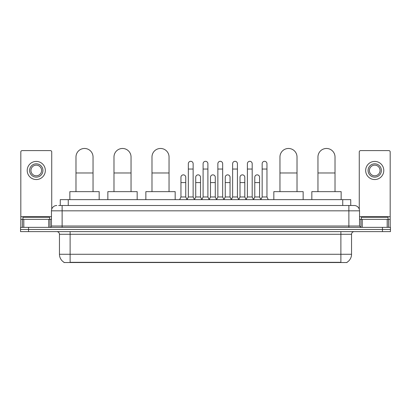 <?xml version="1.0" encoding="UTF-8"?>
<svg xmlns="http://www.w3.org/2000/svg" width="411" height="411" viewBox="0 0 411 411"><rect width="100%" height="100%" fill="white"/><g stroke="black" fill="none" stroke-linecap="round" stroke-linejoin="round"><path stroke-width="0.62" d="M60.263 205.5L60.263 199.638L350.737 199.638L350.737 205.5M347.012 262.269L347.012 262.531L63.988 262.531L63.988 262.269M64.07 262.316A9.33 9.33 0 0 1 59.456 254.27L70.117 254.27L70.117 262.316L340.883 262.316L340.883 254.27L351.544 254.27L351.544 234.28A2.666 2.666 0 0 1 354.205 231.619M59.456 254.27L59.456 234.28C59.302 232.662 58.413 231.773 56.795 231.619M346.93 262.316A9.33 9.33 0 0 0 351.544 254.27M28.544 227.355L390.45 227.355L390.45 229.487L20.55 229.487L20.55 231.619L28.544 231.619L28.544 229.487L20.55 229.487L20.55 227.355L28.544 227.355L28.544 229.487L390.45 229.487L390.45 231.619L28.544 231.619M58.783 205.5L354.205 205.5A5.328 5.328 0 0 1 359.538 210.828L359.538 226.019L360.868 227.355M58.66 205.5L62.123 205.5L62.123 210.828L51.462 210.828L51.462 226.019A1.331 1.331 0 0 1 50.132 227.355M56.795 205.5A5.328 5.328 0 0 0 51.462 210.828M359.538 210.828L348.877 210.828L348.877 205.5L354.205 205.5M49.597 219.356L49.597 217.224L22.949 217.224L22.949 219.356M48.734 227.355L48.734 219.356L23.812 219.356L23.812 227.355M51.729 209.168L51.729 151.931A1.331 1.331 0 0 0 50.399 150.601L22.148 150.601A1.331 1.331 0 0 0 20.817 151.931L20.817 219.356L23.812 219.356M48.734 219.356L51.462 219.356M20.817 227.355L20.817 219.356M36.276 163.819A6.663 6.663 0 0 0 29.613 170.483A6.663 6.663 0 0 0 36.276 177.146A6.663 6.663 0 0 0 42.934 170.483A6.663 6.663 0 0 0 36.276 163.819M36.276 165.15A5.328 5.328 0 0 0 30.943 170.483A5.328 5.328 0 0 0 36.276 175.81A5.328 5.328 0 0 0 41.603 170.483A5.328 5.328 0 0 0 36.276 165.15M36.276 179.545A9.063 9.063 0 0 0 45.333 170.483A9.063 9.063 0 0 0 36.276 161.42A9.063 9.063 0 0 0 27.213 170.483A9.063 9.063 0 0 0 36.276 179.545M388.051 219.356L388.051 217.224L361.403 217.224L361.403 219.356M75.984 191.644L75.984 156.997A8.528 8.528 0 0 1 84.512 148.469A8.528 8.528 0 0 1 93.04 156.997A8.528 8.528 0 0 0 84.512 148.469M93.04 191.644L93.04 156.997M99.169 199.638L99.169 191.644L69.855 191.644L69.855 199.638M113.986 191.644L113.986 156.997A8.528 8.528 0 0 1 122.514 148.469A8.528 8.528 0 0 1 131.042 156.997A8.528 8.528 0 0 0 122.514 148.469M131.042 191.644L131.042 156.997M137.171 199.638L137.171 191.644L107.857 191.644L107.857 199.638M151.988 191.644L151.988 156.997A8.528 8.528 0 0 1 160.516 148.469A8.528 8.528 0 0 1 169.044 156.997A8.528 8.528 0 0 0 160.516 148.469M169.044 191.644L169.044 156.997M175.173 199.638L175.173 191.644L145.859 191.644L145.859 199.638M279.958 191.644L279.958 156.997A8.528 8.528 0 0 1 288.486 148.469A8.528 8.528 0 0 1 297.014 156.997A8.528 8.528 0 0 0 288.486 148.469M297.014 191.644L297.014 156.997M303.143 199.638L303.143 191.644L273.829 191.644L273.829 199.638M317.96 191.644L317.96 156.997A8.528 8.528 0 0 1 326.488 148.469A8.528 8.528 0 0 1 335.016 156.997A8.528 8.528 0 0 0 326.488 148.469M335.016 191.644L335.016 156.997M341.145 199.638L341.145 191.644L311.831 191.644L311.831 199.638M187.005 199.638L188.336 196.972L193.134 196.972L194.465 199.638M193.134 196.972L193.134 163.712A2.399 2.399 0 0 0 190.735 161.312A2.399 2.399 0 0 1 190.889 161.318M188.336 196.972L188.336 169.044L193.134 169.044M188.336 169.044L188.336 163.712A2.399 2.399 0 0 1 190.735 161.312M201.77 199.638L203.101 196.972L207.899 196.972L209.23 199.638M207.899 196.972L207.899 163.712A2.399 2.399 0 0 0 205.5 161.312A2.399 2.399 0 0 1 205.649 161.318M203.101 196.972L203.101 169.044L207.899 169.044M203.101 169.044L203.101 163.712A2.399 2.399 0 0 1 205.5 161.312M216.535 199.638L217.866 196.972L222.664 196.972L223.995 199.638M222.664 196.972L222.664 163.712A2.399 2.399 0 0 0 220.265 161.312A2.399 2.399 0 0 1 220.414 161.318M217.866 196.972L217.866 169.044L222.664 169.044M217.866 169.044L217.866 163.712A2.399 2.399 0 0 1 220.265 161.312M231.295 199.638L232.631 196.972L237.424 196.972L238.76 199.638M237.424 196.972L237.424 163.712A2.399 2.399 0 0 0 235.03 161.312A2.399 2.399 0 0 1 235.179 161.318M232.631 196.972L232.631 169.044L237.424 169.044M232.631 169.044L232.631 163.712A2.399 2.399 0 0 1 235.03 161.312M246.061 199.638L247.391 196.972L252.19 196.972L253.525 199.638M252.19 196.972L252.19 163.712A2.399 2.399 0 0 0 249.79 161.312A2.399 2.399 0 0 1 249.945 161.318M247.391 196.972L247.391 169.044L252.19 169.044M247.391 169.044L247.391 163.712A2.399 2.399 0 0 1 249.79 161.312M260.826 199.638L262.156 196.972L266.955 196.972L268.285 199.638M266.955 196.972L266.955 163.712A2.399 2.399 0 0 0 264.556 161.312A2.399 2.399 0 0 1 264.705 161.318M262.156 196.972L262.156 169.044L266.955 169.044M262.156 169.044L262.156 163.712A2.399 2.399 0 0 1 264.556 161.312M179.622 199.638L180.953 196.972L185.751 196.972L187.046 199.556M185.751 196.972L185.751 177.249A2.399 2.399 0 0 0 183.506 174.86A2.399 2.399 0 0 1 185.751 177.249M180.953 196.972L180.953 182.582L185.751 182.582M180.953 182.582L180.953 177.249A2.399 2.399 0 0 1 183.506 174.86M194.429 199.556L195.718 196.972L200.517 196.972L201.811 199.556M200.517 196.972L200.517 177.249A2.399 2.399 0 0 0 198.266 174.86A2.399 2.399 0 0 1 200.517 177.249M195.718 196.972L195.718 182.582L200.517 182.582M195.718 182.582L195.718 177.249A2.399 2.399 0 0 1 198.266 174.86M209.189 199.556L210.483 196.972L215.282 196.972L216.571 199.556M215.282 196.972L215.282 177.249A2.399 2.399 0 0 0 213.032 174.86A2.399 2.399 0 0 1 215.282 177.249M210.483 196.972L210.483 182.582L215.282 182.582M210.483 182.582L210.483 177.249A2.399 2.399 0 0 1 213.032 174.86M223.954 199.556L225.249 196.972L230.047 196.972L231.336 199.556M230.047 196.972L230.047 177.249A2.399 2.399 0 0 0 227.797 174.86A2.399 2.399 0 0 1 230.047 177.249M225.249 196.972L225.249 182.582L230.047 182.582M225.249 182.582L225.249 177.249A2.399 2.399 0 0 1 227.797 174.86M238.719 199.556L240.014 196.972L244.807 196.972L246.102 199.556M244.807 196.972L244.807 177.249A2.399 2.399 0 0 0 242.562 174.86A2.399 2.399 0 0 1 244.807 177.249M240.014 196.972L240.014 182.582L244.807 182.582M240.014 182.582L240.014 177.249A2.399 2.399 0 0 1 242.562 174.86M253.484 199.556L254.774 196.972L259.572 196.972L260.867 199.556M259.572 196.972L259.572 177.249A2.399 2.399 0 0 0 257.327 174.86A2.399 2.399 0 0 1 259.572 177.249M254.774 196.972L254.774 182.582L259.572 182.582M254.774 182.582L254.774 177.249A2.399 2.399 0 0 1 257.327 174.86M387.188 227.355L387.188 219.356L362.266 219.356L362.266 227.355M387.188 219.356L390.183 219.356L390.183 151.931A1.331 1.331 0 0 0 388.852 150.601L360.601 150.601A1.331 1.331 0 0 0 359.271 151.931L359.271 209.168M359.538 219.356L362.266 219.356M390.183 219.356L390.183 227.355M374.724 163.819A6.663 6.663 0 0 0 368.066 170.483A6.663 6.663 0 0 0 374.724 177.146A6.663 6.663 0 0 0 381.387 170.483A6.663 6.663 0 0 0 374.724 163.819M374.724 165.15A5.328 5.328 0 0 0 369.397 170.483A5.328 5.328 0 0 0 374.724 175.81A5.328 5.328 0 0 0 380.057 170.483A5.328 5.328 0 0 0 374.724 165.15M374.724 179.545A9.063 9.063 0 0 0 383.787 170.483A9.063 9.063 0 0 0 374.724 161.42A9.063 9.063 0 0 0 365.667 170.483A9.063 9.063 0 0 0 374.724 179.545M339.815 262.531L339.815 262.269M71.185 262.531L71.185 262.269M68.257 205.5L68.257 199.638M342.743 205.5L342.743 199.638M340.883 231.619L340.883 234.28L59.456 234.28M351.544 234.28L340.883 234.28L340.883 254.27L70.117 254.27L70.117 231.619M382.456 231.619L382.456 227.355M62.123 227.355L62.123 226.019L359.538 226.019M51.462 226.019L62.123 226.019L62.123 210.828L348.877 210.828L348.877 227.355M51.462 216.695L20.817 216.695M50.044 219.356L50.044 227.355M20.838 219.356L20.838 227.355M22.502 227.355L22.502 219.356M75.984 172.985L93.04 172.985M113.986 172.985L131.042 172.985M151.988 172.985L169.044 172.985M279.958 172.985L297.014 172.985M317.96 172.985L335.016 172.985M390.183 216.695L359.538 216.695M390.162 227.355L390.162 219.356M388.498 219.356L388.498 227.355M360.956 227.355L360.956 219.356"/></g></svg>
